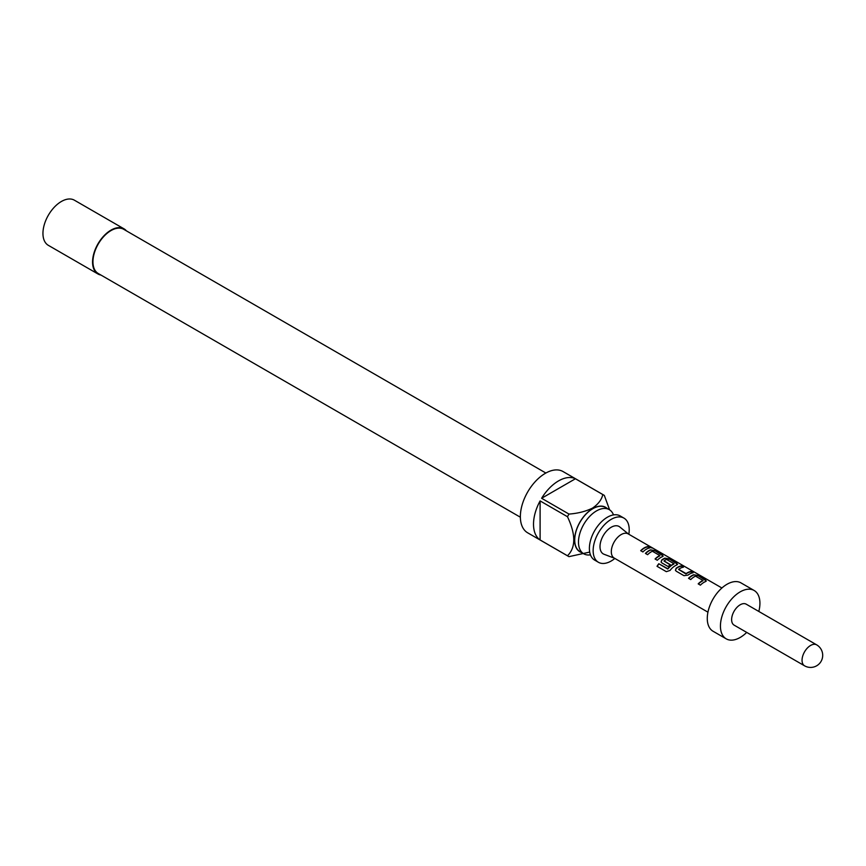 <?xml version="1.0" encoding="UTF-8"?>
<svg xmlns="http://www.w3.org/2000/svg" width="866" height="866" viewBox="0 0 866 866"><rect width="100%" height="100%" fill="white"/><g stroke="black" fill="none" stroke-linecap="round" stroke-linejoin="round"><path stroke-width="1.3" d="M649.955 547.182L652.174 547.745C649.727 546.403 648.98 546.208 649.955 547.182L649.338 546.576M652.867 548.189L652.174 547.745M598.428 562.283L594.671 560.107A25.504 14.722 -60 0 1 590.764 539.67A25.504 14.722 -60 0 1 607.423 517.197A25.504 14.722 -60 0 1 620.175 515.93L623.931 518.106A25.504 14.722 120 0 0 611.18 519.373A25.504 14.722 120 0 0 594.52 541.845A25.504 14.722 120 0 0 598.428 562.283A25.504 14.722 120 0 0 611.18 561.016A25.504 14.722 120 0 0 614.871 558.44M613.496 514.913A25.504 14.722 120 0 0 609.263 509.641A25.504 14.722 120 0 0 596.512 510.897A25.504 14.722 120 0 0 579.852 533.38A25.504 14.722 120 0 0 583.76 553.807A25.504 14.722 120 0 0 590.439 554.835M607.044 508.353A25.688 14.83 120 0 0 592.755 508.58A25.688 14.83 120 0 0 575.587 532.622A25.688 14.83 120 0 0 581.541 552.53M589.616 552.107L568.994 556.643A35.365 20.416 -60 0 1 568.226 556.232A35.365 20.416 -60 0 1 567.479 555.766C575.858 547.539 575.858 534.528 567.479 516.721A35.365 20.416 -60 0 1 568.994 514.079C577.849 513.419 585.676 511.438 592.485 508.125C598.2 504.228 601.643 499.704 602.812 494.562A35.365 20.416 -60 0 1 603.591 494.973A35.365 20.416 -60 0 1 604.338 495.439L609.61 509.847M603.591 494.973L563.052 471.559A35.365 20.416 120 0 0 545.364 473.312A35.365 20.416 120 0 0 522.263 504.488A35.365 20.416 120 0 0 527.686 532.828L568.226 556.232M567.479 555.766L540.103 539.962A35.365 20.416 -60 0 1 540.103 500.905L567.479 516.721M568.994 514.079L541.618 498.275A35.365 20.416 -60 0 1 558.527 480.911A35.365 20.416 -60 0 1 575.435 478.757L602.812 494.562M609.263 509.641L605.507 507.465A25.504 14.722 120 0 0 592.755 508.732A25.504 14.722 120 0 0 576.096 531.204A25.504 14.722 120 0 0 580.003 551.642L583.76 553.807M520.358 517.208L98.237 273.494A25.504 14.722 -60 0 1 94.329 253.056A25.504 14.722 -60 0 1 110.989 230.583A25.504 14.722 -60 0 1 123.741 229.317L545.861 473.031M126.425 230.876A26.067 15.047 120 0 0 124.022 228.841L74.4 200.198A26.067 15.047 120 0 0 61.378 201.486A26.067 15.047 120 0 0 44.35 224.456A26.067 15.047 120 0 0 48.344 245.338L97.955 273.981A26.067 15.047 120 0 0 100.921 275.042M124.022 228.841A26.067 15.047 120 0 0 110.989 230.129A26.067 15.047 120 0 0 93.961 253.099A26.067 15.047 120 0 0 97.955 273.981M721.908 587.992L628.164 533.878A13.964 8.065 120 0 0 617.404 537.613A13.964 8.065 120 0 0 611.309 551.664A13.964 8.065 120 0 0 614.2 558.061L707.944 612.175M614.524 558.245L604.035 554.262A15.826 9.136 -60 0 1 599.997 546.652A15.826 9.136 -60 0 1 607.38 530.23A15.826 9.136 -60 0 1 619.796 526.972L628.489 534.062M705.476 581.606L705.4 579.874L697.66 575.414L693.612 574.753A13.964 8.065 120 0 0 688.535 578.304L690.743 579.581A13.964 8.065 120 0 1 695.528 576.15L702.976 580.458A13.964 8.065 120 0 0 698.191 583.879L700.41 585.156A13.964 8.065 120 0 1 705.476 581.606L706.288 580.956M683.967 575.673L688.015 575.1A13.964 8.065 120 0 1 693.092 572.772L690.884 571.495A13.964 8.065 120 0 0 686.099 573.606L678.652 569.308A13.964 8.065 120 0 1 683.436 567.198L681.228 565.92A13.964 8.065 120 0 0 676.151 568.248L675.437 570.304L676.227 571.203L683.967 575.673M676.725 565.011L676.66 563.279L668.92 558.808L664.861 558.159A13.964 8.065 120 0 0 661.776 559.945L661.061 562.012L661.851 562.9L668.195 566.559A13.964 8.065 120 0 1 670.327 564.686L664.038 560.865A13.964 8.065 120 0 1 666.539 559.414L673.986 563.712A13.964 8.065 120 0 0 667.805 568.724L658.788 563.744A13.964 8.065 120 0 0 657.023 566.299L666.311 571.668L670.013 570.456A13.964 8.065 120 0 1 676.725 565.011L677.537 564.351M662.36 556.708L662.284 554.987L654.544 550.516L650.485 549.856A13.964 8.065 120 0 0 645.419 553.417L647.627 554.695A13.964 8.065 120 0 1 652.412 551.263L659.849 555.561A13.964 8.065 120 0 0 655.075 558.992L657.283 560.27A13.964 8.065 120 0 1 662.36 556.708L663.161 556.059M649.976 547.875L647.757 546.598A13.964 8.065 120 0 0 640.699 550.689L642.908 551.967A13.964 8.065 120 0 1 649.976 547.875M758.811 611.45A27.918 16.118 120 0 0 759.926 603.266A27.918 16.118 120 0 0 754.134 590.482L740.971 582.883A27.918 16.118 120 0 0 719.462 590.363A27.918 16.118 120 0 0 707.273 618.465A27.918 16.118 120 0 0 713.054 631.249L726.217 638.848A27.918 16.118 120 0 0 746.708 632.407M754.134 590.482A27.918 16.118 120 0 0 732.625 597.962A27.918 16.118 120 0 0 720.436 626.064A27.918 16.118 120 0 0 726.217 638.848M746.232 604.187A12.102 6.982 120 0 0 736.901 607.434A12.102 6.982 120 0 0 731.618 619.612A12.102 6.982 120 0 0 734.13 625.144L804.546 665.802A12.102 6.982 -60 0 1 802.046 660.271A12.102 6.982 -60 0 1 807.328 648.093A12.102 6.982 -60 0 1 816.649 644.845L746.232 604.187M628.835 534.257A25.504 14.722 120 0 0 623.931 518.106M540.103 539.962L540.103 500.905M541.618 498.275L575.435 478.757M649.446 547.962L647.757 546.598M647.671 546.933A13.585 7.848 120 0 0 640.905 550.808M651.99 548.07C649.576 546.738 648.851 546.554 649.836 547.518M655.281 559.111A13.585 7.848 120 0 1 659.816 555.875L659.849 555.561M663.085 556.221L662.284 554.987M662.187 555.322L654.544 550.516M654.447 550.852L650.485 549.856M650.442 550.181A13.585 7.848 120 0 0 645.625 553.526M677.461 564.524L676.66 563.279M676.562 563.614L668.92 558.808M668.823 559.155L664.861 558.159M664.817 558.483A13.585 7.848 120 0 0 661.819 560.226L661.776 559.945M661.819 560.226L661.115 562.131M670.132 564.838L664.038 561.06M667.805 568.724L667.935 568.908A13.585 7.848 120 0 1 673.954 564.037L673.986 563.712M667.664 568.984L658.788 563.744M658.918 563.928A13.585 7.848 120 0 0 657.218 566.407M692.573 572.859L690.884 571.495M690.787 571.831A13.585 7.848 120 0 0 686.132 573.887L686.099 573.606M685.84 573.898L678.663 569.492M682.917 567.284L681.228 565.92M681.131 566.256A13.585 7.848 120 0 0 676.194 568.518L676.151 568.248M676.194 568.518L675.491 570.434M698.397 583.998A13.585 7.848 120 0 1 702.943 580.772L702.976 580.458M706.212 581.118L705.4 579.874M705.314 580.22L697.66 575.414M697.574 575.749L693.612 574.753M693.569 575.078A13.585 7.848 120 0 0 688.741 578.423M804.546 665.802A12.102 12.102 0 0 0 821.076 661.375A12.102 12.102 0 0 0 816.649 644.845"/></g></svg>
